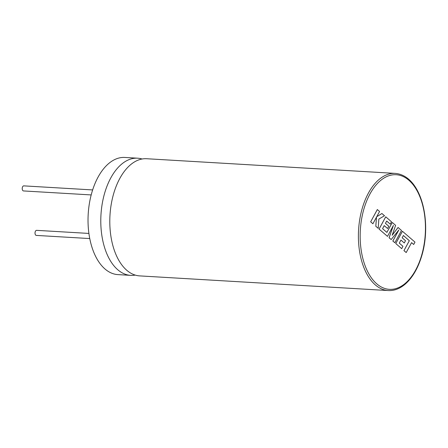 <?xml version="1.0" encoding="UTF-8"?>
<svg xmlns="http://www.w3.org/2000/svg" width="448" height="448" viewBox="0 0 448 448"><rect width="100%" height="100%" fill="white"/><g stroke="black" fill="none" stroke-linecap="round" stroke-linejoin="round"><path stroke-width="0.67" d="M381.931 213.517L376.734 216.714L379.568 211.467L377.317 209.541L370.664 221.838L372.915 223.759L376.522 217.084L375.805 226.279L378.207 228.34L378.84 219.089L384.502 215.74L381.909 213.511L376.746 216.686M377.345 209.546L370.664 221.838M370.692 221.838L372.915 223.759M376.488 217.14L375.805 226.279M375.833 226.285L378.207 228.34M398.076 227.483L392.162 235.256L395.612 225.35L392.286 222.471L386.898 232.422L382.57 228.676L384.216 225.618L387.57 228.519L388.797 226.246L385.442 223.345L386.686 221.06L390.242 224.14L391.507 221.794L385.734 216.804L379.081 229.096L387.498 236.376L393.417 225.428L389.105 237.765L391.182 239.562L398.815 230.02L392.868 241.018L394.85 242.738L401.503 230.446L398.054 227.478L392.185 235.189M392.286 222.471L386.882 232.406M384.21 225.63L387.57 228.519M386.674 221.077L390.242 224.14M385.734 216.804L379.053 229.09L387.498 236.376M393.338 225.568L389.077 237.759L391.182 239.562M398.731 230.126L392.84 241.018L394.85 242.738M403.39 235.53L409.315 240.705L403.945 250.622L406.196 252.549L411.566 242.631L413.7 244.479L411.555 242.648M413.7 244.479L414.988 242.105L402.422 231.258L395.769 243.55L401.694 248.657L402.954 246.31L399.28 243.13L400.926 240.072L404.281 242.973L405.507 240.699L402.153 237.798L403.396 235.519L409.315 240.705M409.338 240.705L403.945 250.622M403.973 250.622L406.196 252.549M402.444 231.258L395.769 243.55L401.694 248.657M400.921 240.089L404.281 242.973M135.234 275.089A58.688 33.242 -86.6 0 1 130.698 275.363A58.688 33.242 -86.6 0 1 105.095 191.643A58.688 33.242 -86.6 0 1 137.609 158.194A58.688 33.242 -86.6 0 1 142.083 159.001M388.304 290.556L139.709 275.895A58.688 33.242 -86.6 0 1 114.106 192.175A58.688 33.242 -86.6 0 1 146.619 158.726L395.214 173.387A58.688 33.242 -86.6 0 0 362.701 206.836A58.688 33.242 -86.6 0 0 388.304 290.556C394.195 290.853 399.823 288.714 405.194 284.15C412.227 277.978 417.637 268.906 421.406 256.945C432.37 222.443 421.641 175.622 395.214 173.387M89.774 238.566L36.316 235.413A2.537 1.439 -86.6 0 1 35.207 231.79A2.537 1.439 -86.6 0 1 36.613 230.345L88.922 233.43M91.19 194.93L23.509 190.938A2.537 1.439 -86.6 0 1 22.4 187.314A2.537 1.439 -86.6 0 1 23.806 185.87L92.641 189.93M130.698 275.363L117.942 274.613A58.688 33.242 -86.6 0 1 92.338 190.887A58.688 33.242 -86.6 0 1 124.852 157.444L137.609 158.194M421.238 256.631A57.417 32.525 93.4 0 0 408.839 180.225A57.417 32.525 93.4 0 0 364.37 207.441A57.417 32.525 93.4 0 0 376.768 283.842A57.417 32.525 93.4 0 0 421.238 256.631"/></g></svg>
